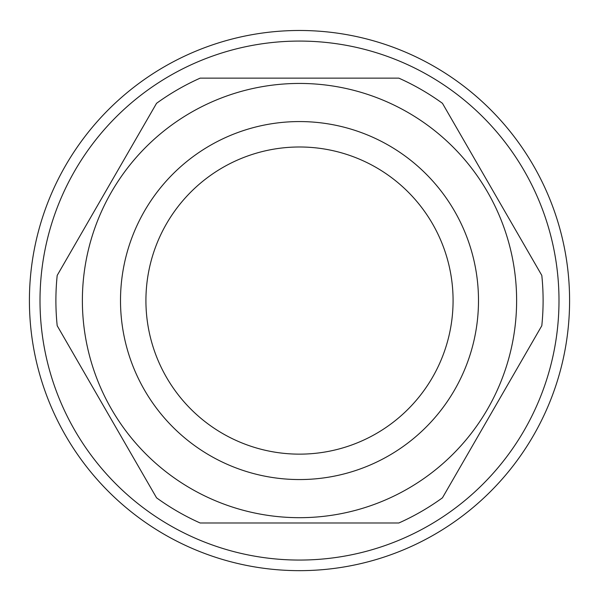 <?xml version="1.0" encoding="UTF-8"?>
<svg xmlns="http://www.w3.org/2000/svg" width="599" height="599" viewBox="0 0 599 599"><rect width="100%" height="100%" fill="white"/><g stroke="black" fill="none" stroke-linecap="round" stroke-linejoin="round"><path stroke-width="0.9" d="M398.859 522.987L200.141 522.987A243.606 243.606 0 0 1 156.556 497.821L57.197 325.729A243.606 243.606 0 0 1 57.197 275.398L156.556 103.305A243.606 243.606 0 0 1 200.141 78.147L398.859 78.147A243.606 243.606 0 0 1 442.444 103.305L541.803 275.398A243.606 243.606 0 0 1 541.803 325.729L442.444 497.821A243.606 243.606 0 0 1 398.859 522.987M299.5 121.567A178.996 178.996 0 0 1 454.514 390.061A178.996 178.996 0 0 1 144.486 390.061A178.996 178.996 0 0 1 299.5 121.567M299.5 146.987A153.576 153.576 0 0 1 432.5 377.355A153.576 153.576 0 0 1 166.5 377.355A153.576 153.576 0 0 1 299.5 146.987M299.5 41.076A259.494 259.494 0 0 1 524.23 430.314A259.494 259.494 0 0 1 74.77 430.314A259.494 259.494 0 0 1 299.5 41.076M299.5 83.441A217.123 217.123 0 0 1 487.534 409.124A217.123 217.123 0 0 1 111.466 409.124A217.123 217.123 0 0 1 299.5 83.441M299.5 30.482A270.082 270.082 0 0 1 533.402 435.608A270.082 270.082 0 0 1 65.598 435.608A270.082 270.082 0 0 1 299.5 30.482"/></g></svg>
